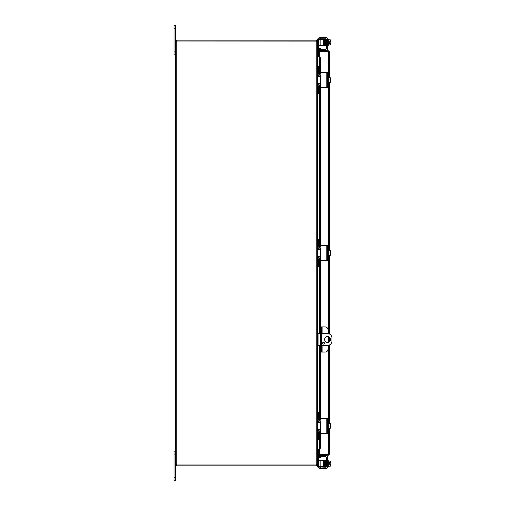 <?xml version="1.0" encoding="UTF-8"?>
<svg xmlns="http://www.w3.org/2000/svg" width="506" height="506" viewBox="0 0 506 506"><rect width="100%" height="100%" fill="white"/><g stroke="black" fill="none" stroke-linecap="round" stroke-linejoin="round"><path stroke-width="0.76" d="M174.013 51.916L175.493 51.916L175.493 25.3L174.013 25.3L174.013 54.869L175.493 54.869M175.493 451.131L174.013 451.131L175.493 451.131L174.013 451.131L175.493 451.131L174.013 451.131L174.013 480.7L175.493 480.7L175.493 464.672L176.999 465.039L176.739 465.912L175.493 464.672L175.493 454.084L174.013 454.084M327.553 342.454A2.96 2.96 0 0 1 324.593 339.494A2.96 2.96 0 0 1 327.553 336.541A2.96 2.96 0 0 1 330.507 339.494A2.96 2.96 0 0 1 327.553 342.454M323.486 344.112A0.923 0.923 0 0 1 322.562 343.188A0.923 0.923 0 0 1 323.486 342.265A0.923 0.923 0 0 1 324.409 343.188A0.923 0.923 0 0 1 323.486 344.112M321.38 333.58L327.553 333.58A4.434 4.434 0 0 1 331.987 338.021L331.987 340.974A4.434 4.434 0 0 1 327.553 345.408L321.38 345.408M317.433 345.408L320.5 345.408M320.5 333.58L317.433 333.58M317.635 56.337L319.311 56.349M317.357 41.328L317.433 55.103L319.311 55.477M317.806 439.303L317.806 449.518L319.311 449.518M317.433 55.236L317.806 56.482L319.311 56.482M319.311 449.651L317.635 449.663M176.999 465.912L316.187 465.912L317.433 464.672L317.433 450.897L319.311 450.523M317.806 449.518L317.433 450.764M317.433 429.322L317.433 439.303L318.666 439.303L317.433 439.303L317.433 464.54L316.478 464.9M175.854 464.35L176.739 464.527A0.829 0.829 0 0 1 177.03 464.982L316.187 464.982L316.187 41.094L317.433 41.46L317.433 76.678M317.433 83.338L317.433 239.692L318.666 239.692L317.433 239.692L317.433 249.673M317.433 256.327L317.433 412.687L318.666 412.687L317.433 412.687L317.433 422.662M320.051 38.766L320.298 37.533L319.115 37.779A2.96 2.96 0 0 0 317.483 39.576L317.433 41.328L316.187 40.088L176.999 40.088L176.999 40.961L316.187 40.961L316.56 41.328M316.56 464.672L316.187 465.912M317.351 464.672L317.433 466.424L324.093 466.424L324.093 460.511L324.093 462.174L324.093 460.511L323.353 460.511L323.353 466.424M316.187 41.094L177.03 41.018A0.829 0.829 0 0 1 176.739 41.473L175.493 41.473L176.739 41.473L176.739 464.527L176.366 464.527L176.739 464.527M316.187 40.961L316.187 40.088M175.854 41.65L175.493 41.473L175.493 464.527L176.366 464.672M176.379 41.581L176.739 41.473M176.366 41.328L175.493 41.328L176.739 40.088L176.366 41.473M176.739 465.039L176.739 465.912M176.999 465.039L316.187 465.039M328.046 333.612L328.046 329.887A2.96 2.96 0 0 0 325.086 326.927L320.5 326.927L320.5 329.887L321.38 329.887L321.38 326.927M321.38 352.062L321.38 349.108L320.5 349.108L320.5 352.062L325.086 352.062A2.96 2.96 0 0 0 328.046 349.108L328.046 345.383M321.38 349.108L321.38 329.887M320.5 349.108L320.5 329.887M328.046 342.41L328.046 336.579M326.699 454.186A1.48 1.48 0 0 0 327.913 454.186A1.48 1.48 0 0 1 326.699 454.186M327.926 51.814A1.48 1.48 0 0 0 327.439 51.682A1.48 1.48 0 0 1 327.926 51.814M327.173 51.682A1.48 1.48 0 0 0 326.686 51.814A1.48 1.48 0 0 1 327.173 51.682M320.197 50.353L320.5 48.608L319.64 48.456L319.33 50.202L320.19 50.372A0.367 0.367 0 0 0 320.557 50.802M319.33 50.202L319.33 50.221A1.246 1.246 0 0 0 319.368 50.802M328.413 77.791L328.413 51.814L319.311 51.814L319.33 74.958L319.311 57.728L319.64 59.499L320.5 59.499L320.197 57.728L319.311 57.728L320.557 57.722L320.557 72.63M320.197 57.728L320.557 57.728M320.5 59.499L320.5 72.649M320.5 87.367L320.5 245.638M320.5 260.362L320.5 326.927M320.5 352.062L320.5 418.633M320.5 433.351L320.5 446.501L319.64 446.501L319.33 448.272L320.197 448.272L320.5 446.501M328.786 453.952L328.413 454.318L319.311 454.318L319.311 455.198L328.413 455.198L329.659 453.952L319.311 454.186L319.311 431.055L319.33 448.272L320.197 448.272M319.33 455.798L319.64 457.544L320.5 457.392L320.197 455.647L319.33 455.779A1.246 1.246 0 0 1 319.368 455.198M320.197 455.647L320.19 455.628A0.367 0.367 0 0 1 320.557 455.198M319.64 59.499L319.64 75.109M319.64 76.216L319.64 76.551M319.64 83.458L319.64 83.8M319.64 84.9L319.64 248.104M319.64 249.205L319.64 249.547M319.64 256.453L319.64 256.795M319.64 257.896L319.64 333.58M319.64 345.408L319.64 421.1M319.64 422.2L319.64 422.542M319.64 429.449L319.64 429.784M319.64 430.891L319.64 446.501M328.786 52.048L328.413 51.682L319.311 51.682L319.311 50.802L328.413 50.802L329.659 52.048L329.659 77.791M328.413 51.814L329.659 52.048M328.413 454.318L328.413 455.198M329.659 82.225L329.659 250.78M329.659 255.22L329.659 334.118M329.659 337.426L329.659 341.569M329.659 344.877L329.659 423.775M329.659 428.209L329.659 453.952M328.413 51.682L328.413 50.802M320.298 49.771L320.652 50.473L320.652 49.246L325.719 49.246A0.74 0.74 0 0 0 326.459 48.506L326.459 39.506A0.74 0.74 0 0 0 325.719 38.766A0.74 0.74 0 0 1 326.452 39.392L326.243 39.392M319.001 39.196A1.48 1.48 0 0 0 318.729 39.576A1.48 1.48 0 0 1 319.115 39.095L319.95 38.766M317.338 40.493L317.338 40.853L317.338 40.493A2.96 2.96 0 0 1 317.433 39.746M326.212 37.533L319.95 37.552L320.652 38.766L320.652 37.533L326.212 37.533A1.48 1.48 0 0 1 327.692 39.013L328.28 39.272L328.28 45.426L327.692 45.426M327.692 47.887L327.692 48.993A1.48 1.48 0 0 1 326.212 50.473L320.652 50.473M330.526 42.789L330.526 44.269A3.137 1.569 180 0 0 330.254 43.63A3.137 3.137 0 0 0 330.5 42.789L329.336 42.789L329.336 41.903L330.526 41.903A3.137 3.137 0 0 0 330.254 41.068A3.137 1.569 -0 0 0 330.526 40.429L330.526 41.903M325.719 467.234A0.74 0.74 0 0 0 326.243 467.019A0.74 0.74 0 0 1 325.719 467.234L319.115 466.905A1.48 1.48 0 0 1 318.729 466.424A1.48 1.48 0 0 0 319.001 466.804M319.115 466.905L319.115 468.221L319.95 468.448L320.652 468.467L320.652 467.234M325.719 456.754A0.74 0.74 0 0 1 326.459 457.494A0.74 0.74 0 0 0 325.719 456.754L320.652 456.754L320.652 455.526L326.212 455.526A1.48 1.48 0 0 1 327.692 457.007L327.692 458.113M326.459 457.494L326.459 466.494A0.74 0.74 0 0 1 326.243 467.019A0.74 0.74 0 0 0 326.452 466.608L326.212 466.608M327.692 460.574L328.28 460.574L328.28 466.728L327.692 466.987A1.48 1.48 0 0 1 326.212 468.467L320.652 468.467M330.526 464.097L330.526 465.571A3.137 1.569 180 0 0 330.254 464.932A3.137 3.137 0 0 0 330.5 464.097L329.336 464.097L329.336 463.211L330.526 463.211A3.137 3.137 0 0 0 330.254 462.37A3.137 1.569 0 0 0 330.526 461.731L330.526 463.211M326.243 49.025A0.74 0.74 0 0 0 326.459 48.506M327.692 39.013L327.692 48.993M320.652 38.766L325.719 38.766M329.336 42.789L329.336 41.903M328.28 41.068L330.254 41.068M328.28 43.63L330.254 43.63M330.526 40.132A3.839 3.839 0 0 0 330.254 39.784A3.839 3.839 0 0 1 330.526 40.132L330.526 40.429A3.137 1.569 -0 0 0 330.254 39.784L328.28 39.784M330.526 44.269L330.526 44.566A3.839 3.839 0 0 1 330.254 44.907A3.137 1.569 180 0 0 330.526 44.269M328.28 44.907L330.254 44.907A3.839 3.839 0 0 0 330.526 44.566M326.104 39.708L326.104 45.306L326.459 45.306M325.358 39.076L325.851 39.74M324.567 42.63L324.637 45.401L324.314 45.401L324.365 43.826M324.169 39.854L324.302 45.439L324.82 45.616L324.586 43.548M318.666 45.489L320.146 45.489L320.146 39.576L318.299 39.576M318.666 55.103L317.433 55.103L318.666 55.103L318.666 54.749L317.433 54.749M323.353 45.489L324.093 45.489L324.093 39.576L323.353 39.576L323.353 45.489L320.146 45.489M317.433 39.93L318.666 39.93L318.666 39.576M318.666 39.93L318.666 54.749M320.146 39.576L323.353 39.576M319.115 468.221A2.96 2.96 0 0 1 317.483 466.424M317.433 466.254A2.96 2.96 0 0 1 317.338 465.507L317.338 465.147M320.298 467.234L320.298 468.467M326.212 455.526L320.298 455.526L320.298 456.229M327.692 457.007L327.692 466.987M324.416 465.128L324.093 465.128M329.336 464.097L329.336 463.211M330.526 465.571L330.526 465.868A3.839 3.839 0 0 1 330.254 466.216A3.137 1.569 180 0 0 330.526 465.571M330.254 461.092A3.839 3.839 0 0 1 330.526 461.434L330.526 461.731A3.137 1.569 0 0 0 330.254 461.092L328.28 461.092M328.28 466.216L330.254 466.216A3.839 3.839 0 0 0 330.526 465.868M328.28 464.932L330.254 464.932M328.28 462.37L330.254 462.37M326.459 466.494L326.459 460.694L326.104 460.694L326.104 461.731M325.832 465.476L325.744 461.149L325.541 460.384L324.997 460.568M320.146 466.424L320.146 460.511L318.666 460.511M318.666 466.424L318.666 450.897L317.433 450.897M320.146 460.511L323.353 460.511M320.298 84.521L320.298 87.045A0.354 0.354 0 0 0 320.652 87.399L327.692 87.399L327.692 72.617L320.652 72.617A0.354 0.354 0 0 0 320.298 72.972L319.95 76.33L317.338 76.678L317.338 83.338L319.115 83.338L319.95 83.686L320.298 84.521L320.298 75.495M327.692 83.085L328.28 83.085L328.28 76.931L327.692 76.931M330.526 78.291L330.526 77.835A3.814 3.814 0 0 0 330.5 77.791L330.254 77.791A3.137 2.713 -0 0 1 330.526 78.898L330.526 82.181A3.814 3.814 0 0 1 330.5 82.225L330.254 82.225A3.137 2.713 180 0 0 330.526 81.118L330.526 81.725M328.28 82.225L330.254 82.225M330.526 81.118A3.137 2.713 180 0 0 330.254 80.005A3.137 2.713 -0 0 0 330.526 78.898M328.28 80.005L330.254 80.005M328.28 77.791L330.254 77.791M319.994 76.286A2.96 2.96 0 0 1 317.433 73.351L317.433 67.058L318.666 67.058L318.666 73.718A1.48 1.48 0 0 0 320.146 75.198L320.298 75.198M320.298 84.818L320.146 84.818A1.48 1.48 0 0 0 318.666 86.292L318.666 92.959L317.433 92.959L317.433 86.659A2.96 2.96 0 0 1 319.994 83.73M317.433 93.313L318.666 93.313L318.666 92.959M318.666 67.058L318.666 66.697L317.433 66.697M320.298 257.51L320.298 260.04A0.354 0.354 0 0 0 320.652 260.394L327.692 260.394L327.692 245.606L320.652 245.606A0.354 0.354 0 0 0 320.298 245.96L319.95 249.325L317.338 249.673L317.338 256.327L319.115 256.327L319.95 256.675L320.298 257.51L320.298 248.49M327.692 256.074L328.28 256.074L328.28 249.926L327.692 249.926M330.526 251.28L330.526 250.824A3.814 3.814 0 0 0 330.5 250.78L330.254 250.78A3.137 2.713 -0 0 1 330.526 251.893L330.526 255.176A3.814 3.814 0 0 1 330.5 255.22L330.254 255.22A3.137 2.713 180 0 0 330.526 254.107L330.526 254.72M328.28 255.22L330.254 255.22M330.526 254.107A3.137 2.713 180 0 0 330.254 253A3.137 2.713 -0 0 0 330.526 251.893M328.28 253L330.254 253M328.28 250.78L330.254 250.78M319.994 249.275A2.96 2.96 0 0 1 317.433 246.346L317.433 240.046L318.666 240.046L318.666 246.713A1.48 1.48 0 0 0 320.146 248.193L320.298 248.193M320.298 257.807L320.146 257.807A1.48 1.48 0 0 0 318.666 259.287L318.666 265.954L317.433 265.954L317.433 259.654A2.96 2.96 0 0 1 319.994 256.725M317.433 266.308L318.666 266.308L318.666 265.954M318.666 240.046L318.666 239.692M320.298 430.505L320.298 433.028A0.354 0.354 0 0 0 320.652 433.383L327.692 433.383L327.692 418.601L320.652 418.601A0.354 0.354 0 0 0 320.298 418.955L319.95 422.314L317.338 422.662L317.338 429.322L319.115 429.322L319.95 429.67L320.298 430.505L320.298 421.479M327.692 429.069L328.28 429.069L328.28 422.915L327.692 422.915M330.526 424.275L330.526 423.819A3.814 3.814 0 0 0 330.5 423.775L330.254 423.775A3.137 2.713 -0 0 1 330.526 424.882L330.526 428.165A3.814 3.814 0 0 1 330.5 428.209L330.254 428.209A3.137 2.713 180 0 0 330.526 427.102L330.526 427.709M328.28 428.209L330.254 428.209M330.526 427.102A3.137 2.713 180 0 0 330.254 425.995A3.137 2.713 -0 0 0 330.526 424.882M328.28 425.995L330.254 425.995M328.28 423.775L330.254 423.775M319.994 422.27A2.96 2.96 0 0 1 317.433 419.341L317.433 413.041L318.666 413.041L318.666 419.708A1.48 1.48 0 0 0 320.146 421.182L320.298 421.182M320.298 430.802L320.146 430.802A1.48 1.48 0 0 0 318.666 432.282L318.666 438.942L317.433 438.942L317.433 432.649A2.96 2.96 0 0 1 319.994 429.714M318.666 439.303L318.666 438.942M318.666 413.041L318.666 412.687M174.013 28.26L175.493 28.26M318.913 345.408L318.913 333.58M175.493 477.74L174.013 477.74M317.806 55.477L317.806 56.349M317.806 56.482L317.806 66.697M317.806 74.787L317.806 76.678M317.806 83.338L317.806 85.229M317.806 93.313L317.806 239.692M317.806 247.776L317.806 249.673M317.806 256.327L317.806 258.224M317.806 266.308L317.806 333.58M317.806 345.408L317.806 412.687M317.806 420.771L317.806 422.662M317.806 429.322L317.806 431.213M317.806 450.523L317.806 449.651M322.12 352.062L322.12 345.408M322.12 333.58L322.12 326.927M319.33 76.115L319.33 76.659L319.311 76.109M319.33 83.357L319.33 83.901L319.311 83.351M319.33 85.059L319.33 247.946L319.311 85.071M319.33 249.104L319.33 249.648L319.311 249.097M319.33 256.352L319.33 256.896L319.311 256.346M319.33 258.054L319.33 333.58L319.311 258.066M319.33 345.408L319.33 420.941L319.311 345.408M319.33 422.099L319.33 422.643L319.311 422.093M319.33 429.341L319.33 429.885L319.311 429.341M320.557 87.386L320.557 245.619M320.557 260.381L320.557 326.927M320.557 352.062L320.557 418.614M320.557 433.37L320.557 448.272M328.413 454.186L328.413 428.209M328.413 423.775L328.413 345.326M328.413 342.322L328.413 336.667M328.413 333.669L328.413 255.22M328.413 250.78L328.413 82.225M319.115 37.779L319.115 39.095M317.433 451.251L318.666 451.251M318.666 466.07L317.433 466.07M326.212 72.617L326.212 87.399M326.212 245.606L326.212 260.394M326.212 418.601L326.212 433.383M325.067 43.826L325.016 45.401L325.339 45.401L325.206 39.841L324.82 39.234L325.206 39.841M325.712 39.076L326.047 45.401L325.719 45.401L325.567 39.841L325.712 45.47M326.054 39.076L326.262 39.841M325.181 45.616L324.865 39.854L324.65 39.076L324.447 39.74L324.65 39.076L325.137 39.734M324.82 45.616L325.029 44.857L324.82 45.616M324.681 44.844L324.985 45.401L324.852 39.841M325.497 39.734L325.314 44.18L325.541 45.616L325.744 44.851M325.016 460.599L325.181 466.715M325.535 466.753L325.921 466.159L326.218 466.703L325.883 460.378M325.839 465.678L325.883 466.779M324.447 466.26L324.574 466.905L324.852 466.159L325.162 466.703L325.029 461.143L324.82 460.384L324.327 460.466L324.245 462.174M324.82 460.726L324.77 465.488L324.997 466.924L325.206 466.159L324.82 466.766M324.852 466.159L324.65 466.924L324.428 465.59L324.314 460.599L324.593 461.978M325.181 460.384L325.225 466.146M325.769 43.826L325.719 45.401L325.402 44.844M324.833 39.297L325.162 39.297M324.51 39.841L324.485 39.297L324.789 39.74M326.104 44.269L325.883 45.622M325.832 465.469L325.719 460.599L325.377 460.599L325.712 466.924M325.877 466.703L325.573 466.146L325.358 466.924M325.681 461.042L326.047 460.599L325.997 462.174M324.833 466.703L325.162 466.703M324.599 461.82L324.586 462.452M325.029 461.143L324.65 460.523M324.51 466.146L324.479 460.384M324.194 465.128L324.169 466.146M324.985 460.599L324.96 461.042M326.054 466.924L326.262 466.159M325.181 460.726L325.288 462.174"/></g></svg>
